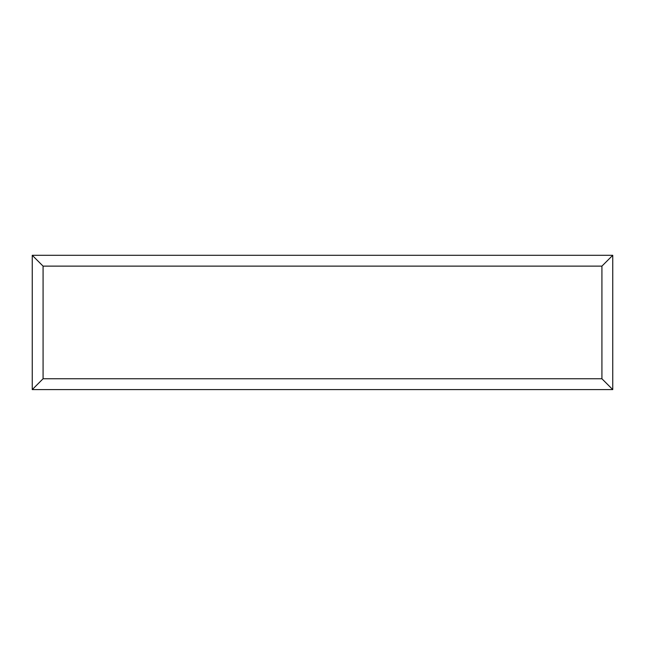 <?xml version="1.0" encoding="UTF-8"?>
<svg xmlns="http://www.w3.org/2000/svg" width="645" height="645" viewBox="0 0 645 645"><rect width="100%" height="100%" fill="white"/><g stroke="black" fill="none" stroke-linecap="round" stroke-linejoin="round"><path stroke-width="0.97" d="M612.75 389.596L32.25 389.596L32.25 255.299L612.75 255.299L612.75 389.596L601.922 378.76L601.922 266.127L612.75 255.299M32.25 389.596L43.078 378.76L601.922 378.76M601.922 266.127L43.078 266.127L32.25 255.299M488.539 389.596L156.533 389.596M43.078 266.127L43.078 378.76"/></g></svg>
